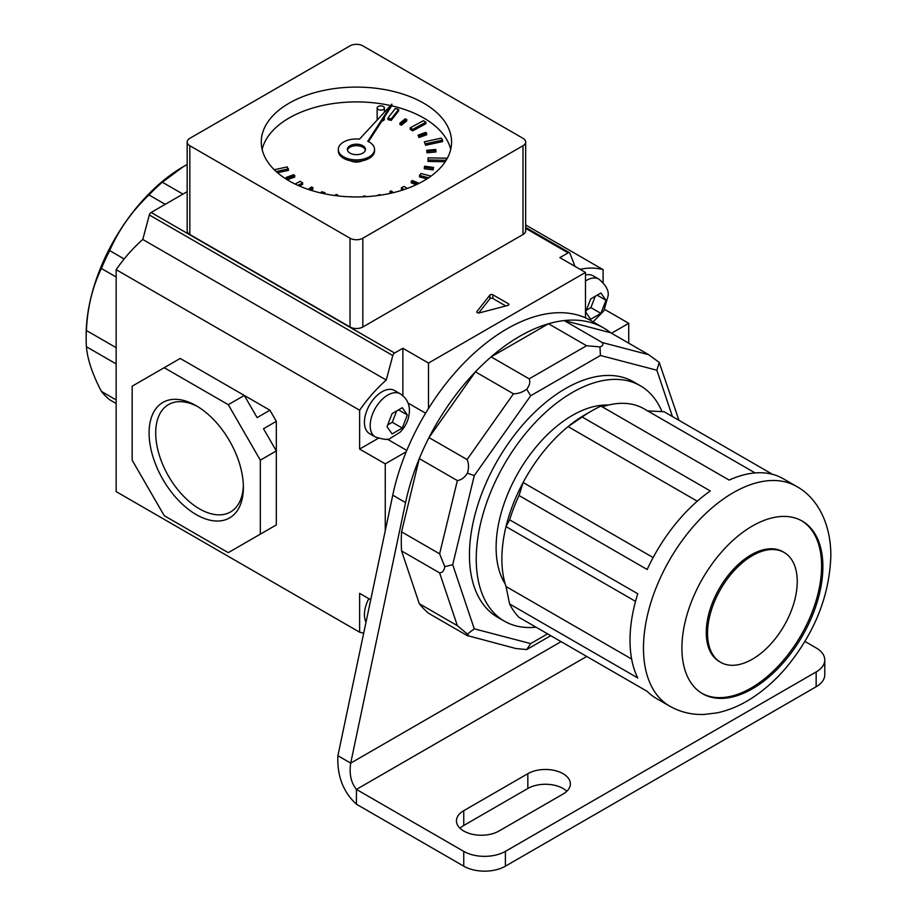 <?xml version="1.0" encoding="UTF-8"?>
<svg xmlns="http://www.w3.org/2000/svg" width="917" height="917" viewBox="0 0 917 917"><rect width="100%" height="100%" fill="white"/><g stroke="black" fill="none" stroke-linecap="round" stroke-linejoin="round"><path stroke-width="1.38" d="M463.75 831.031A24.919 14.385 0 0 0 498.986 831.031L563.061 794.03A24.919 14.385 0 0 0 570.363 783.863A24.919 14.385 0 0 0 554.98 770.567A24.919 14.385 0 0 0 527.825 773.684L463.75 810.685A24.919 14.385 0 0 0 456.448 820.853A24.919 14.385 0 0 0 463.75 831.031M816.153 686.753L816.153 671.955A29.447 16.999 0 0 0 824.773 659.931L824.773 674.729A29.447 16.999 180 0 1 816.153 686.753L505.393 866.175A29.447 16.999 180 0 1 463.75 866.175L356.426 804.209C343.199 792.07 337.02 775.908 337.892 755.723L350.707 763.116C349.09 773.891 350.993 782.659 356.426 789.411L356.426 804.209M566.809 791.256A24.919 14.385 0 0 0 527.825 788.482L463.75 825.483A24.919 14.385 0 0 0 459.99 828.257M463.75 866.175L463.75 851.377L356.426 789.411L586.731 656.446M463.75 851.377A29.447 16.999 0 0 0 505.393 851.377L505.393 866.175M816.153 671.955L505.393 851.377M824.773 659.931A29.447 16.999 0 0 0 816.153 647.918L804.931 641.43M401.566 550.922L419.287 603.695A167.639 96.789 120 0 0 428.996 613.519L467.062 635.492C468.885 636.341 469.011 635.871 467.429 634.071L457.354 625.669L439.621 572.896L401.566 550.922A167.639 96.789 120 0 1 401.279 541.557A167.639 96.789 120 0 1 401.566 531.86L419.287 458.603A167.639 96.789 120 0 1 428.996 437.581L475.419 371.832A167.639 96.789 120 0 1 491.122 356.873L548.504 323.747A167.639 96.789 120 0 1 564.207 320.572L610.619 332.722A167.639 96.789 120 0 0 603.627 327.942A167.639 96.789 120 0 0 405.566 502.562L350.707 763.116L561.101 641.648M603.627 327.942L590.812 320.549A167.639 96.789 120 0 0 392.751 495.157L337.892 755.723M647.207 410.862L664.114 411.744L772.481 474.307M631.653 659.048L506.012 586.513A117.8 68.007 -60 0 1 501.874 558.946A117.8 68.007 -60 0 1 506.012 526.587A117.8 68.007 -60 0 1 523.114 482.502A117.8 68.007 -60 0 1 568.059 426.6A117.8 68.007 -60 0 1 585.161 414.667L591.568 410.976A126.855 73.245 120 0 1 600.99 406.105L729.141 480.095A126.855 73.245 -60 0 1 783.152 478.674L796.609 486.446C816.715 497.381 830.859 522.667 830.836 555.61C829.598 595.408 814.869 632.547 786.671 667.037C775.679 680.047 763.655 690.673 750.599 698.926C739.721 705.792 728.522 710.446 716.979 712.887L704.141 714.435C691.808 714.893 680.345 712.142 669.742 706.17A126.855 73.245 -60 0 1 643.47 648.09A126.855 73.245 -60 0 1 698.846 520.432A126.855 73.245 -60 0 1 796.609 486.446M591.568 410.976A126.855 73.245 120 0 0 582.157 416.983L710.297 490.962A126.855 73.245 -60 0 0 647.173 569.503L519.022 495.512A126.855 73.245 120 0 0 509.611 519.79L637.751 593.769A126.855 73.245 -60 0 0 630.013 640.33A126.855 73.245 -60 0 0 637.751 677.95L509.611 603.959A126.855 73.245 120 0 0 519.022 617.359L647.173 691.349A126.855 73.245 -60 0 0 656.297 698.399L669.742 706.17M822.881 566.706A99.678 57.553 120 0 0 802.237 521.085A99.678 57.553 120 0 0 725.427 547.781A99.678 57.553 120 0 0 681.916 648.09A99.678 57.553 120 0 0 702.56 693.722A99.678 57.553 120 0 0 779.37 667.026A99.678 57.553 120 0 0 822.881 566.706M701.929 693.344A99.678 57.553 120 0 0 778.51 665.834A99.678 57.553 120 0 0 821.598 565.972A99.678 57.553 120 0 0 801.596 520.718M797.251 581.504A63.433 36.623 120 0 0 784.115 552.47A63.433 36.623 120 0 0 735.239 569.468A63.433 36.623 120 0 0 707.546 633.303A63.433 36.623 120 0 0 720.682 662.338A63.433 36.623 120 0 0 769.558 645.339A63.433 36.623 120 0 0 797.251 581.504M784.115 552.47L782.831 551.736A63.433 36.623 120 0 0 733.955 568.723A63.433 36.623 120 0 0 706.262 632.558A63.433 36.623 120 0 0 719.398 661.593L720.682 662.338M608.452 405.062A107.828 62.253 120 0 0 496.108 547.472A107.828 62.253 120 0 0 505.187 583.911M661.971 411.607A135.922 78.472 120 0 0 640.307 385.748A135.922 78.472 120 0 0 535.574 422.152A135.922 78.472 120 0 0 476.244 558.946A135.922 78.472 120 0 0 504.396 621.164A135.922 78.472 120 0 0 536.021 627.171M640.307 385.748L633.521 381.816A135.922 78.472 120 0 0 528.777 418.232A135.922 78.472 120 0 0 469.447 555.026A135.922 78.472 120 0 0 497.599 617.244L504.396 621.164M439.621 572.896C442.464 572.667 444.183 570.592 444.791 566.683L439.621 553.834L457.354 480.577C461.262 480.027 464.621 477.551 467.429 473.161C469.011 468.002 468.885 463.463 467.062 459.555L513.474 393.806C518.105 393.794 522.518 392.258 526.702 389.221C529.625 385.472 530.45 382.022 529.178 378.847L586.559 345.72L599.959 346.924C602.859 345.869 603.627 344.414 602.263 342.545L648.686 354.696L659.231 362.433L678.947 420.307M467.062 635.492L515.824 648.514L526.702 649.568L530.691 643.596L547.575 633.842M419.287 603.695L457.354 625.669M550.762 635.676L526.702 649.568M401.566 531.86L439.621 553.834M428.996 437.581L467.062 459.555M419.287 458.603L457.354 480.577M475.419 371.832L513.474 393.806M491.122 356.873L529.178 378.847M564.207 320.572L602.263 342.545M548.504 323.747L586.559 345.72M610.619 332.722L648.686 354.696M509.611 519.79L506.012 526.587L635.538 601.369M519.022 495.512L523.114 482.502L653.133 557.57M582.157 416.983L568.059 426.6L697.287 501.198M602.274 406.839A117.8 68.007 -60 0 1 644.066 408.833L755.081 472.931M506.012 586.513L509.611 603.959M672.413 416.524L656.859 370.227L659.231 362.433M467.429 634.071L474.261 628.833L530.691 643.596M656.859 370.227L600.429 355.475L599.959 346.924M444.791 566.683L452.711 564.689L474.261 628.833M600.429 355.475L530.691 395.743L526.702 389.221M467.429 473.161L474.261 475.648L452.711 564.689M365.39 150.17A9.067 5.227 0 0 0 362.834 147.213A9.067 5.227 0 0 0 353.561 145.952A9.067 5.227 0 0 0 347.451 150.17A9.067 5.227 0 0 1 353.561 145.952A9.067 5.227 0 0 1 362.834 147.213A9.067 5.227 0 0 1 365.39 150.17M350.535 160.807A9.067 5.227 0 0 0 362.307 160.807M362.834 145.734A9.067 5.227 0 0 0 352.953 144.599A9.067 5.227 0 0 0 347.36 149.425A9.067 5.227 0 0 0 350.019 153.128A9.067 5.227 0 0 0 359.888 154.262A9.067 5.227 0 0 0 365.482 149.425A9.067 5.227 0 0 0 362.834 145.734M391.868 104.137L359.521 139.12A18.122 10.465 0 0 0 338.304 149.425A18.122 10.465 0 0 0 343.611 156.83A18.122 10.465 0 0 0 363.361 159.1A18.122 10.465 0 0 0 374.549 149.425A18.122 10.465 0 0 0 369.242 142.032A18.122 10.465 0 0 0 367.774 141.275L391.868 104.137L391.868 105.615L368.508 141.631M338.304 149.425L338.304 150.904A18.122 10.465 0 0 0 343.611 158.309A18.122 10.465 0 0 0 363.361 160.578A18.122 10.465 0 0 0 374.549 150.904L374.549 149.425M378.205 109.478A3.622 2.098 0 0 0 382.16 109.937A3.622 2.098 0 0 0 384.395 108A3.622 2.098 0 0 0 383.329 106.521A3.622 2.098 0 0 0 379.386 106.063A3.622 2.098 0 0 0 377.151 108A3.622 2.098 0 0 0 378.205 109.478M381.827 121.101A3.622 2.098 0 0 0 384.395 119.095L384.395 117.135M423.7 103.185A95.15 54.928 0 0 0 320.01 91.276A95.15 54.928 0 0 0 261.276 142.032A95.15 54.928 0 0 0 289.142 180.878A95.15 54.928 0 0 0 392.831 192.776A95.15 54.928 0 0 0 451.565 142.032A95.15 54.928 0 0 0 423.7 103.185M450.694 149.425A95.15 54.928 0 0 0 423.7 117.984A95.15 54.928 0 0 0 391.742 105.822M390.562 105.558A95.15 54.928 0 0 0 262.147 149.425M377.151 108L377.151 119.095A3.622 2.098 0 0 0 377.368 119.818M391.181 120.414L398.643 110.877L398.643 109.398L395.342 108.538L387.88 118.064L391.181 118.935L391.181 120.414L387.88 119.554L387.88 118.064M412.673 130.867L425.889 123.703L425.889 122.225L423.413 120.7L410.197 127.853L412.673 129.377L412.673 130.867L410.197 129.331L410.197 127.853M425.603 145.264L442.556 141.573L442.556 140.095L441.283 138.135L424.33 141.826L425.603 145.264L424.33 141.826M427.998 159.959L446.12 160.28L446.235 158.194L428.113 157.862L427.998 161.438L445.226 161.747M446.201 160.211L446.235 158.194M431.024 176.133L420.995 173.508L419.505 175.422L419.505 176.901L427.013 178.861M407.343 188.432L404.042 186.392L401.394 187.825L401.394 189.303L402.609 190.06M299.481 186.036L302.644 184.317L302.644 182.838L300.168 181.314L295.125 184.042M277.53 172.74L288.523 170.344L287.239 166.905L274.263 169.737M401.428 125.182L406.701 120.918L406.701 119.439L405.222 118.832L399.95 123.084L401.428 123.703L401.428 125.182L399.95 124.574L399.95 123.084M418.977 137.527L426.669 134.765L426.669 133.286L425.717 132.392L418.026 135.166L418.977 137.527L418.026 135.166M427.013 152.818L435.953 151.958L435.953 150.48L435.655 149.448L426.714 150.308L427.013 152.818L426.714 150.308M424.296 168.728L433.122 169.909L433.535 167.41L424.709 166.218L424.296 168.728M419.172 183.32L412.295 180.477L411.24 181.337L411.24 182.815L416.1 184.81M393.278 192.673L391.387 190.908L389.851 191.47L390.298 193.361M311.276 190.392L312.892 189.085L312.892 187.607L311.413 186.999L308.387 189.452M287.239 179.743L294.815 177.015L293.864 174.643L286.173 177.417L286.792 179.468M523.011 138.329L362.834 45.85A9.067 5.227 0 0 0 350.019 45.85L189.83 138.329A9.067 5.227 0 0 0 187.171 142.032A9.067 5.227 0 0 0 189.83 145.734L350.019 238.214A9.067 5.227 0 0 0 362.834 238.214L523.011 145.734A9.067 5.227 0 0 0 525.67 142.032A9.067 5.227 0 0 0 523.011 138.329M189.83 145.734L189.83 234.511L350.019 326.991L350.019 238.214M362.834 238.214L362.834 326.991L523.011 234.511L523.011 145.734M189.83 234.511A9.067 5.227 180 0 1 187.171 230.82L187.171 142.032M525.67 142.032L525.67 230.82A9.067 5.227 180 0 1 523.011 234.511M362.834 326.991A9.067 5.227 180 0 1 350.019 326.991M391.181 118.935L398.643 109.398M412.673 129.377L425.889 122.225M425.603 143.786L442.556 140.095M419.505 175.422L428.629 177.795M401.394 187.825L404.179 189.544M380.268 195.206L379.833 194.553L376.44 195.734M352.071 196.742L348.437 196.765M324.125 193.705L324.962 192.627L321.661 191.768L320.732 192.948M324.962 192.627L324.962 193.877M297.968 185.372L302.644 182.838M276.189 171.559L288.523 168.866M401.428 123.703L406.701 119.439M418.977 136.048L426.669 133.286M427.013 151.339L435.953 150.48M424.296 167.238L433.122 168.43L433.122 169.909M433.122 168.43L433.535 167.41M411.24 181.337L417.762 184.019M389.851 191.47L391.582 193.074M365.379 196.719L365.149 195.929L363.361 196.1L363.361 196.811M363.361 196.1L363.568 196.811M337.158 195.825L337.582 194.771L335.817 194.53L335.393 195.608M337.582 194.771L337.582 195.871M309.969 189.968L312.892 187.607M286.173 177.417L287.136 179.675M287.136 178.299L294.815 175.537M196.238 514.609A66.677 38.491 60 0 1 149.093 432.95A66.677 38.491 60 0 1 196.238 405.738L196.238 405.738A66.677 38.491 60 0 1 243.383 487.385A66.677 38.491 60 0 1 196.238 514.609M197.923 406.735A62.001 35.797 -120 0 0 169.198 404.202A62.001 35.797 -120 0 0 158.859 453.651A62.001 35.797 -120 0 0 199.539 508.889A62.001 35.797 -120 0 0 231.187 511.571A62.001 35.797 -120 0 0 243.349 485.437M187.171 191.653L151.133 212.469L394.608 353.034L402.872 348.265L428.503 363.063L428.503 408.466M525.67 224.952L603.111 269.655A108.733 62.78 120 0 0 580.129 269.346M149.322 214.968L142.788 239.475L386.263 380.051L392.808 355.544L149.322 214.968A2.717 1.57 -60 0 1 151.133 212.469M142.788 239.475A108.733 62.78 120 0 0 116.15 269.655L359.624 410.231A108.733 62.78 -60 0 1 386.263 380.051M269.919 528.605L260.313 534.153L260.313 460.174L276.326 450.923L276.326 421.327L263.511 428.732L276.326 450.923L276.326 524.914L263.511 532.307M228.276 404.684L164.2 367.694L180.213 358.444L244.289 395.433L257.104 417.625L269.919 410.231L244.289 395.433L228.276 404.684L260.313 460.174M269.919 410.231L276.326 421.327M116.15 269.655L116.15 491.615L359.624 632.191A108.733 62.78 120 0 0 363.705 633.12M611.524 333.238L628.741 323.3L628.741 343.176M428.503 363.063L585.482 272.429L585.482 317.832M406.254 451.749L385.255 463.864L385.255 530.771M603.111 282.539L603.111 269.655M604.647 309.396L628.741 323.3M370.732 599.752L359.624 593.345L359.624 632.191M378.251 438.326L359.624 449.078L385.255 463.864M359.624 449.078L359.624 410.231M574.97 266.354L569.927 253.275A2.717 1.57 -60 0 0 569.48 252.725A2.717 1.57 -60 0 0 568.116 252.863L559.851 257.631L585.482 272.429M508.35 305.212L508.35 303.733L492.83 294.77L492.83 298.472A1.811 1.043 0 0 0 489.896 298.782L478.708 312.984M508.35 303.733A1.811 1.043 180 0 1 508.878 304.467A1.811 1.043 180 0 1 507.823 305.43L479.362 312.892A1.811 1.043 180 0 1 476.794 311.94A1.811 1.043 180 0 1 476.955 311.505L476.955 312.376M489.896 298.782L489.896 295.079L476.955 311.505M489.896 295.079A1.811 1.043 180 0 1 492.83 294.77M392.808 355.544A2.717 1.57 -60 0 1 394.608 353.034M260.313 534.153L228.276 552.653L164.2 515.663L132.163 460.174L132.163 386.183L164.2 367.694M505.794 305.957L492.83 298.472M402.872 348.265L402.872 395.663M392.098 413.578L387.008 426.692L392.098 433.924L402.265 428.056L407.354 414.942L402.265 407.71L392.098 413.578M400.282 393.829L394.516 390.504A24.919 14.385 120 0 0 375.305 397.176A24.919 14.385 120 0 0 364.427 422.256A24.919 14.385 120 0 0 369.597 433.661L375.362 436.985A24.919 14.385 -60 0 1 370.193 425.58A24.919 14.385 -60 0 1 381.071 400.5A24.919 14.385 -60 0 1 400.282 393.829C406.437 397.944 409.486 403.606 409.418 410.782C409.131 418.977 406.036 426.107 400.133 432.171L390.138 438.418C388.648 440.103 383.73 439.633 375.362 436.985M398.746 409.979L407.354 414.942M387.914 424.789L392.258 422.278L396.534 411.263M392.258 422.278L402.265 428.056M366.021 622.139A24.919 14.385 -60 0 1 364.427 614.619A24.919 14.385 -60 0 1 368.817 598.652M605.988 300.26L600.899 313.373L590.72 319.254L585.642 312.009L590.72 298.896L600.899 293.027L605.988 300.26L597.38 295.297M585.482 275.054A24.919 14.385 -60 0 1 593.139 275.822L598.904 279.146A24.919 14.385 120 0 0 585.482 280.969M595.167 296.581L590.892 307.596L600.899 313.373M590.892 307.596L586.536 310.118M182.941 194.106L162.343 182.208L183.423 166.596A137.55 79.412 120 0 0 86.164 335.06L86.164 338.763A142.078 82.037 120 0 0 86.404 346.741C87.47 359.407 92.479 374.296 101.409 391.41A142.078 82.037 120 0 0 109.673 399.778L116.15 403.503M116.15 347.669L86.404 330.498A142.078 82.037 120 0 0 86.164 338.763M86.404 330.498C87.436 307.631 92.434 286.964 101.409 268.498A142.078 82.037 120 0 1 109.673 250.593C118.774 229.835 131.865 211.277 148.967 194.943A142.078 82.037 120 0 1 162.343 182.208M183.423 166.596L187.171 164.498M165.232 204.331L148.967 194.943M124.173 258.961L109.673 250.593M116.15 277.003L101.409 268.498M116.15 363.911L86.404 346.741M116.15 399.915L101.409 391.41M405.566 502.562L392.751 495.157M463.75 825.483L463.75 810.685M527.825 788.482L527.825 773.684M530.691 395.743L474.261 475.648M568.116 252.863L525.67 228.356M408.031 403.033L425.614 413.189M406.804 450.419L387.215 439.105M384.395 108L384.395 112.218M569.48 252.725L525.67 227.427M593.07 321.844L603.833 310.886L608.051 296.111C609.129 290.895 606.08 285.244 598.904 279.146"/></g></svg>
